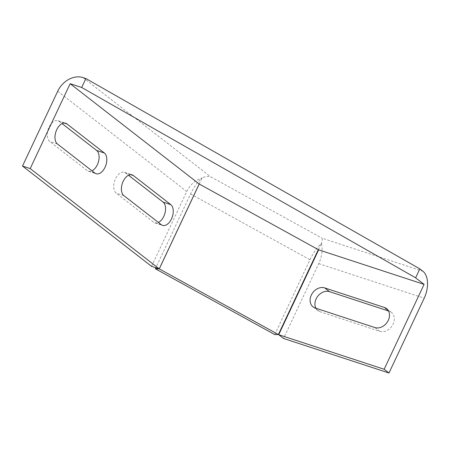 <?xml version="1.0" encoding="UTF-8"?>
<svg xmlns="http://www.w3.org/2000/svg" width="450" height="450" viewBox="0 0 450 450"><rect width="100%" height="100%" fill="white"/><g stroke="black" fill="none" stroke-linecap="round" stroke-linejoin="round"><path stroke-width="0.34" stroke-dasharray="2.25 1.69" d="M374.895 327.555L379.727 331.307L320.062 311.76A11.267 8.916 -52.1 0 1 317.88 310.607L313.048 306.849M379.727 331.307A11.267 8.916 -52.1 0 0 392.383 325.451A11.267 8.916 -52.1 0 0 391.371 312.362A11.267 8.916 -52.1 0 0 389.183 311.209L388.513 310.989M315.9 308.228A11.267 8.916 -52.1 0 0 317.88 310.607M151.537 266.344L186.75 191.514A21.279 16.847 127.9 0 1 202.112 177.907A21.279 7.521 -61.1 0 0 190.569 193.944L155.835 267.75M274.748 334.569L309.954 259.746C313.352 252.737 317.143 247.309 321.334 243.461L321.474 243.731C322.155 241.042 322.38 239.203 322.149 238.224L422.859 271.221M130.736 174.667L125.634 172.997A11.267 6.621 108.1 0 0 124.414 172.339A11.267 6.621 108.1 0 0 115.009 179.888A11.267 6.621 108.1 0 0 116.173 193.101L153.619 222.204A11.267 6.621 108.1 0 0 154.845 222.857A11.267 6.621 108.1 0 0 158.422 222.474M125.634 172.997L128.531 175.247M64.305 123.03L59.197 121.359A11.267 6.621 108.1 0 0 57.977 120.707A11.267 6.621 108.1 0 0 48.572 128.25A11.267 6.621 108.1 0 0 49.742 141.463L87.188 170.567A11.267 6.621 108.1 0 0 88.408 171.219A11.267 6.621 108.1 0 0 91.986 170.837M59.197 121.359L62.1 123.609M199.243 184.011L202.112 177.907C205.149 176.535 207.939 176.124 210.476 176.676L322.149 238.224M321.474 243.731A21.279 12.51 -71.9 0 1 318.741 263.638L283.528 338.462M318.414 249.66L321.334 243.461M315.231 308.008L320.062 311.76M388.198 310.438L389.183 311.209M190.569 193.944L309.954 259.746M57.712 91.221L186.75 191.514M83.002 77.597L210.476 176.676M318.741 263.638L424.192 298.187M57.437 143.983L49.742 141.463M94.883 173.087L87.188 170.567M161.319 224.724L153.619 222.204M123.874 195.621L116.173 193.101M391.371 312.362L386.539 308.61M57.977 120.707L65.678 123.227M154.845 222.857L162.54 225.382M124.414 172.339L132.109 174.864M88.408 171.219L96.109 173.745"/><path stroke-width="0.67" d="M324.692 287.904A11.267 8.916 127.9 0 0 312.036 293.76A11.267 8.916 127.9 0 0 313.048 306.849A11.267 8.916 127.9 0 0 315.231 308.008L374.895 327.555A11.267 8.916 127.9 0 0 387.551 321.699A11.267 8.916 127.9 0 0 386.539 308.61A11.267 8.916 127.9 0 0 384.356 307.451L324.692 287.904L329.524 291.662A11.267 8.916 -52.1 0 0 317.993 295.937A11.267 8.916 -52.1 0 0 315.9 308.228M155.835 267.75L155.357 268.768L274.748 334.569L278.381 334.536L159.272 268.886L199.209 184.011L318.639 249.829L424.086 284.377L415.631 277.808L81.686 87.474L70.138 83.694L199.209 184.011M22.5 166.044L151.537 266.344L159.238 268.864L30.201 168.57L22.5 166.044L57.712 91.221A21.279 16.847 127.9 0 1 83.002 77.597L85.888 78.542L419.839 268.875L422.859 271.221A21.279 12.51 -71.9 0 1 424.192 298.187L388.98 373.011L384.148 369.253L424.086 284.377M158.422 222.474A11.267 6.621 108.1 0 0 165.111 212.529A11.267 6.621 108.1 0 0 163.08 202.101L128.531 175.247M91.986 170.837A11.267 6.621 108.1 0 0 98.674 160.898A11.267 6.621 108.1 0 0 96.643 150.463L62.1 123.609M318.319 249.66L278.381 334.536M159.272 268.886L155.357 268.768M133.335 175.517A11.267 6.621 -71.9 0 0 132.109 174.864A11.267 6.621 -71.9 0 0 122.709 182.407A11.267 6.621 -71.9 0 0 123.874 195.621L161.319 224.724A11.267 6.621 -71.9 0 0 162.54 225.382A11.267 6.621 -71.9 0 0 171.945 217.834A11.267 6.621 -71.9 0 0 170.781 204.621L133.335 175.517L130.736 174.667M66.898 123.879A11.267 6.621 -71.9 0 0 65.678 123.227A11.267 6.621 -71.9 0 0 56.273 130.77A11.267 6.621 -71.9 0 0 57.437 143.983L94.883 173.087A11.267 6.621 -71.9 0 0 96.109 173.745A11.267 6.621 -71.9 0 0 105.508 166.196A11.267 6.621 -71.9 0 0 104.344 152.989L66.898 123.879L64.305 123.03M199.176 183.988L159.238 268.864M70.138 83.694L30.201 168.57M81.686 87.474L85.888 78.542M415.631 277.808L419.839 268.875M388.98 373.011L283.528 338.462L278.696 334.704L384.148 369.253M278.696 334.704L318.639 249.829M329.524 291.662L388.513 310.989M384.356 307.451L388.198 310.438M170.781 204.621L163.08 202.101M104.344 152.989L96.643 150.463"/></g></svg>
